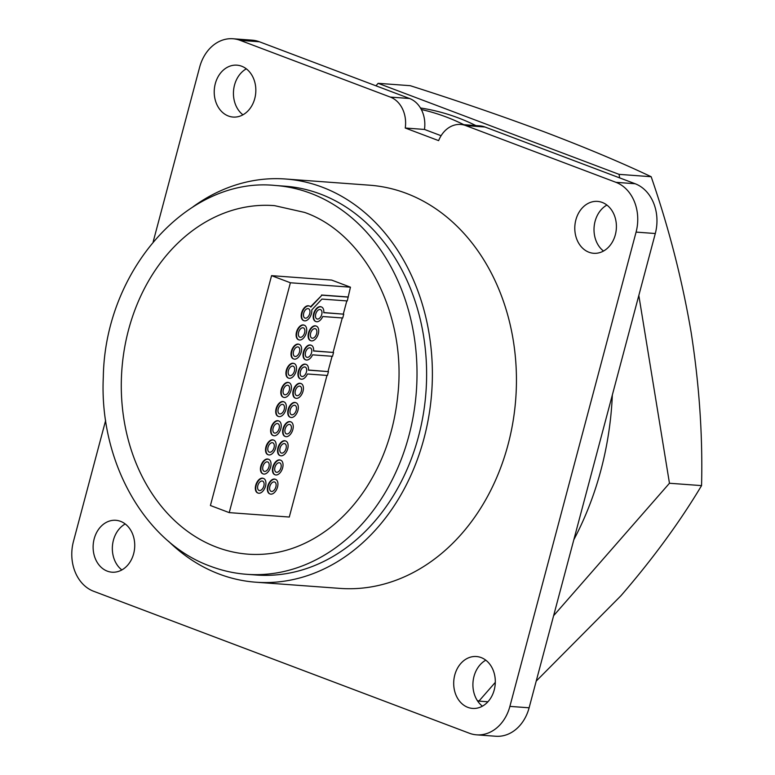 <?xml version="1.0" encoding="UTF-8"?>
<svg xmlns="http://www.w3.org/2000/svg" width="775" height="775" viewBox="0 0 775 775"><rect width="100%" height="100%" fill="white"/><g stroke="black" fill="none" stroke-linecap="round" stroke-linejoin="round"><path stroke-width="1.16" d="M375.952 85.812L378.132 83.322L410.227 85.686C459.207 101.312 504.283 116.841 545.445 132.283C586.326 147.86 621.56 162.672 651.165 176.719C668.844 227.84 682.165 279.688 691.116 332.252C699.312 384.884 702.789 436.005 701.559 485.615L669.464 483.251L553.612 615.708M651.165 176.719L619.07 174.356L619.651 177.882M638.823 295.449L669.464 483.251M701.559 485.615C679.898 521.875 653.063 558.552 621.037 595.636L536.213 681.089M495.302 682.378L478.911 701.123L477.284 700.503M487.911 701.782L478.911 701.123M378.132 83.322L619.07 174.356M328.455 371.622L327.428 375.458L307.452 373.986A7.808 4.572 -69.3 0 1 300.681 379.043A7.808 4.572 -69.3 0 1 298.753 371.39A7.808 4.572 -69.3 0 1 306.193 364.434A7.808 4.572 -69.3 0 1 308.469 370.159L328.455 371.622L308.489 370.024M305.98 364.366A7.808 4.572 110.7 0 0 305.767 364.279A7.808 4.572 110.7 0 0 298.327 371.235A7.808 4.572 110.7 0 0 300.254 378.878A7.808 4.572 110.7 0 0 300.468 378.956M333.55 352.47L332.523 356.306L312.548 354.834A7.808 4.572 -69.3 0 1 305.776 359.881A7.808 4.572 -69.3 0 1 303.848 352.238A7.808 4.572 -69.3 0 1 311.288 345.282A7.808 4.572 -69.3 0 1 313.575 350.998L333.55 352.47L313.584 350.872M311.075 345.214A7.808 4.572 110.7 0 0 310.862 345.117A7.808 4.572 110.7 0 0 303.422 352.082A7.808 4.572 110.7 0 0 305.35 359.726A7.808 4.572 110.7 0 0 305.563 359.794M343.742 314.166L342.724 317.992L322.749 316.52A7.808 4.572 -69.3 0 1 315.968 321.577A7.808 4.572 -69.3 0 1 314.04 313.933A7.808 4.572 -69.3 0 1 321.48 306.968A7.808 4.572 -69.3 0 1 323.766 312.693L343.742 314.166L323.776 312.567M321.267 306.9A7.808 4.572 110.7 0 0 321.063 306.813A7.808 4.572 110.7 0 0 313.613 313.768A7.808 4.572 110.7 0 0 315.541 321.412A7.808 4.572 110.7 0 0 315.754 321.489M271.57 275.658L210.412 505.513L229.226 512.624L290.392 282.768L271.57 275.658L331.632 280.075L350.455 287.186L347.258 300.942L321.925 299.082L311.763 309.932A7.808 4.572 -69.3 0 1 311.395 313.73A7.808 4.572 -69.3 0 1 303.955 320.695A7.808 4.572 -69.3 0 1 302.027 313.042A7.808 4.572 -69.3 0 1 309.467 306.086A7.808 4.572 -69.3 0 1 310.785 307.103L321.954 295.178L310.513 306.784M309.254 306.018A7.808 4.572 110.7 0 0 309.051 305.931A7.808 4.572 110.7 0 0 301.601 312.887A7.808 4.572 110.7 0 0 303.529 320.53A7.808 4.572 110.7 0 0 303.742 320.598M268.169 486.322A7.808 4.572 -69.3 0 1 275.609 479.367A7.808 4.572 -69.3 0 1 277.537 487.01A7.808 4.572 -69.3 0 1 270.097 493.975A7.808 4.572 -69.3 0 1 268.169 486.322M275.396 479.299A7.808 4.572 110.7 0 0 275.193 479.212A7.808 4.572 110.7 0 0 267.743 486.167A7.808 4.572 110.7 0 0 269.671 493.811A7.808 4.572 110.7 0 0 269.884 493.878M256.157 485.441A7.808 4.572 -69.3 0 1 263.597 478.485A7.808 4.572 -69.3 0 1 265.525 486.128A7.808 4.572 -69.3 0 1 258.085 493.084A7.808 4.572 -69.3 0 1 256.157 485.441M263.384 478.417A7.808 4.572 110.7 0 0 263.18 478.32A7.808 4.572 110.7 0 0 255.731 485.276A7.808 4.572 110.7 0 0 257.658 492.929A7.808 4.572 110.7 0 0 257.872 492.997M273.265 467.17A7.808 4.572 -69.3 0 1 280.715 460.214A7.808 4.572 -69.3 0 1 282.633 467.858A7.808 4.572 -69.3 0 1 275.193 474.813A7.808 4.572 -69.3 0 1 273.265 467.17M280.492 460.137A7.808 4.572 110.7 0 0 280.288 460.05A7.808 4.572 110.7 0 0 272.839 467.005A7.808 4.572 110.7 0 0 274.767 474.658A7.808 4.572 110.7 0 0 274.98 474.726M261.252 466.288A7.808 4.572 -69.3 0 1 268.702 459.333A7.808 4.572 -69.3 0 1 270.62 466.976A7.808 4.572 -69.3 0 1 263.18 473.932A7.808 4.572 -69.3 0 1 261.252 466.288M268.479 459.255A7.808 4.572 110.7 0 0 268.276 459.168A7.808 4.572 110.7 0 0 260.826 466.124A7.808 4.572 110.7 0 0 262.754 473.767A7.808 4.572 110.7 0 0 262.967 473.845M278.361 448.018A7.808 4.572 -69.3 0 1 285.81 441.062A7.808 4.572 -69.3 0 1 287.728 448.706A7.808 4.572 -69.3 0 1 280.288 455.661A7.808 4.572 -69.3 0 1 278.361 448.018M285.588 440.985A7.808 4.572 110.7 0 0 285.384 440.897A7.808 4.572 110.7 0 0 277.934 447.853A7.808 4.572 110.7 0 0 279.862 455.497A7.808 4.572 110.7 0 0 280.085 455.574M266.348 447.127A7.808 4.572 -69.3 0 1 273.798 440.171A7.808 4.572 -69.3 0 1 275.716 447.824A7.808 4.572 -69.3 0 1 268.276 454.78A7.808 4.572 -69.3 0 1 266.348 447.127M273.575 440.103A7.808 4.572 110.7 0 0 273.372 440.016A7.808 4.572 110.7 0 0 265.922 446.972A7.808 4.572 110.7 0 0 267.85 454.615A7.808 4.572 110.7 0 0 268.073 454.692M283.456 428.856A7.808 4.572 -69.3 0 1 290.906 421.9A7.808 4.572 -69.3 0 1 292.834 429.553A7.808 4.572 -69.3 0 1 285.384 436.509A7.808 4.572 -69.3 0 1 283.456 428.856M290.683 421.832A7.808 4.572 110.7 0 0 290.48 421.745A7.808 4.572 110.7 0 0 283.04 428.701A7.808 4.572 110.7 0 0 284.958 436.344A7.808 4.572 110.7 0 0 285.181 436.412M271.444 427.974A7.808 4.572 -69.3 0 1 278.893 421.019A7.808 4.572 -69.3 0 1 280.821 428.662A7.808 4.572 -69.3 0 1 273.372 435.618A7.808 4.572 -69.3 0 1 271.444 427.974M278.671 420.951A7.808 4.572 110.7 0 0 278.467 420.854A7.808 4.572 110.7 0 0 271.027 427.819A7.808 4.572 110.7 0 0 272.945 435.463A7.808 4.572 110.7 0 0 273.168 435.531M288.562 409.704A7.808 4.572 -69.3 0 1 296.002 402.748A7.808 4.572 -69.3 0 1 297.929 410.392A7.808 4.572 -69.3 0 1 290.48 417.347A7.808 4.572 -69.3 0 1 288.562 409.704M295.788 402.68A7.808 4.572 110.7 0 0 295.575 402.583A7.808 4.572 110.7 0 0 288.135 409.549A7.808 4.572 110.7 0 0 290.053 417.192A7.808 4.572 110.7 0 0 290.276 417.26M276.549 408.822A7.808 4.572 -69.3 0 1 283.989 401.867A7.808 4.572 -69.3 0 1 285.917 409.51A7.808 4.572 -69.3 0 1 278.467 416.466A7.808 4.572 -69.3 0 1 276.549 408.822M283.776 401.789A7.808 4.572 110.7 0 0 283.563 401.702A7.808 4.572 110.7 0 0 276.123 408.657A7.808 4.572 110.7 0 0 278.041 416.311A7.808 4.572 110.7 0 0 278.264 416.378M293.657 390.552A7.808 4.572 -69.3 0 1 301.097 383.596A7.808 4.572 -69.3 0 1 303.025 391.239A7.808 4.572 -69.3 0 1 295.575 398.195A7.808 4.572 -69.3 0 1 293.657 390.552M300.884 383.518A7.808 4.572 110.7 0 0 300.671 383.431A7.808 4.572 110.7 0 0 293.231 390.387A7.808 4.572 110.7 0 0 295.159 398.04A7.808 4.572 110.7 0 0 295.372 398.108M281.645 389.67A7.808 4.572 -69.3 0 1 289.085 382.705A7.808 4.572 -69.3 0 1 291.012 390.358A7.808 4.572 -69.3 0 1 283.563 397.313A7.808 4.572 -69.3 0 1 281.645 389.67M288.872 382.637A7.808 4.572 110.7 0 0 288.658 382.55A7.808 4.572 110.7 0 0 281.218 389.505A7.808 4.572 110.7 0 0 283.146 397.149A7.808 4.572 110.7 0 0 283.359 397.226M286.74 370.508A7.808 4.572 -69.3 0 1 294.18 363.552A7.808 4.572 -69.3 0 1 296.108 371.196A7.808 4.572 -69.3 0 1 288.668 378.161A7.808 4.572 -69.3 0 1 286.74 370.508M293.967 363.485A7.808 4.572 110.7 0 0 293.754 363.397A7.808 4.572 110.7 0 0 286.314 370.353A7.808 4.572 110.7 0 0 288.242 377.997A7.808 4.572 110.7 0 0 288.455 378.064M291.836 351.356A7.808 4.572 -69.3 0 1 299.276 344.4A7.808 4.572 -69.3 0 1 301.204 352.044A7.808 4.572 -69.3 0 1 293.764 358.999A7.808 4.572 -69.3 0 1 291.836 351.356M299.063 344.323A7.808 4.572 110.7 0 0 298.85 344.236A7.808 4.572 110.7 0 0 291.41 351.191A7.808 4.572 110.7 0 0 293.338 358.844A7.808 4.572 110.7 0 0 293.551 358.912M308.944 333.085A7.808 4.572 -69.3 0 1 316.384 326.13A7.808 4.572 -69.3 0 1 318.312 333.773A7.808 4.572 -69.3 0 1 310.872 340.729A7.808 4.572 -69.3 0 1 308.944 333.085M316.171 326.052A7.808 4.572 110.7 0 0 315.958 325.965A7.808 4.572 110.7 0 0 308.518 332.921A7.808 4.572 110.7 0 0 310.446 340.574A7.808 4.572 110.7 0 0 310.659 340.642M296.932 332.204A7.808 4.572 -69.3 0 1 304.372 325.238A7.808 4.572 -69.3 0 1 306.299 332.892A7.808 4.572 -69.3 0 1 298.859 339.847A7.808 4.572 -69.3 0 1 296.932 332.204M304.158 325.171A7.808 4.572 110.7 0 0 303.955 325.083A7.808 4.572 110.7 0 0 296.505 332.039A7.808 4.572 110.7 0 0 298.433 339.683A7.808 4.572 110.7 0 0 298.646 339.76M284.231 409.384A4.999 2.935 -69.3 0 1 279.465 413.85A4.999 2.935 -69.3 0 1 278.225 408.948A4.999 2.935 -69.3 0 1 283.001 404.482A4.999 2.935 -69.3 0 1 284.231 409.384M289.327 390.232A4.999 2.935 -69.3 0 1 284.561 394.688A4.999 2.935 -69.3 0 1 283.321 389.786A4.999 2.935 -69.3 0 1 288.097 385.33A4.999 2.935 -69.3 0 1 289.327 390.232M296.244 410.266A4.999 2.935 -69.3 0 1 291.478 414.732A4.999 2.935 -69.3 0 1 290.238 409.83A4.999 2.935 -69.3 0 1 295.013 405.373A4.999 2.935 -69.3 0 1 296.244 410.266M291.148 429.427A4.999 2.935 -69.3 0 1 286.372 433.884A4.999 2.935 -69.3 0 1 285.142 428.982A4.999 2.935 -69.3 0 1 289.918 424.526A4.999 2.935 -69.3 0 1 291.148 429.427M280.957 467.732A4.999 2.935 -69.3 0 1 276.181 472.198A4.999 2.935 -69.3 0 1 274.951 467.296A4.999 2.935 -69.3 0 1 279.717 462.83A4.999 2.935 -69.3 0 1 280.957 467.732M275.861 486.894A4.999 2.935 -69.3 0 1 271.085 491.35A4.999 2.935 -69.3 0 1 269.855 486.448A4.999 2.935 -69.3 0 1 274.621 481.992A4.999 2.935 -69.3 0 1 275.861 486.894M268.944 466.85A4.999 2.935 -69.3 0 1 264.168 471.307A4.999 2.935 -69.3 0 1 262.938 466.414A4.999 2.935 -69.3 0 1 267.704 461.948A4.999 2.935 -69.3 0 1 268.944 466.85M274.04 447.698A4.999 2.935 -69.3 0 1 269.264 452.154A4.999 2.935 -69.3 0 1 268.034 447.252A4.999 2.935 -69.3 0 1 272.8 442.796A4.999 2.935 -69.3 0 1 274.04 447.698M306.435 371.961A4.999 2.935 -69.3 0 1 301.669 376.418A4.999 2.935 -69.3 0 1 300.429 371.516A4.999 2.935 -69.3 0 1 305.205 367.059A4.999 2.935 -69.3 0 1 306.435 371.961M311.531 352.809A4.999 2.935 -69.3 0 1 306.764 357.265A4.999 2.935 -69.3 0 1 305.524 352.363A4.999 2.935 -69.3 0 1 310.3 347.907A4.999 2.935 -69.3 0 1 311.531 352.809M321.732 314.495A4.999 2.935 -69.3 0 1 316.956 318.951A4.999 2.935 -69.3 0 1 315.725 314.049A4.999 2.935 -69.3 0 1 320.492 309.593A4.999 2.935 -69.3 0 1 321.732 314.495M309.719 313.613A4.999 2.935 -69.3 0 1 304.943 318.07A4.999 2.935 -69.3 0 1 303.713 313.168A4.999 2.935 -69.3 0 1 308.479 308.712A4.999 2.935 -69.3 0 1 309.719 313.613M263.849 486.002A4.999 2.935 -69.3 0 1 259.073 490.468A4.999 2.935 -69.3 0 1 257.843 485.567A4.999 2.935 -69.3 0 1 262.609 481.101A4.999 2.935 -69.3 0 1 263.849 486.002M286.052 448.58A4.999 2.935 -69.3 0 1 281.277 453.036A4.999 2.935 -69.3 0 1 280.046 448.134A4.999 2.935 -69.3 0 1 284.812 443.678A4.999 2.935 -69.3 0 1 286.052 448.58M279.136 428.546A4.999 2.935 -69.3 0 1 274.36 433.002A4.999 2.935 -69.3 0 1 273.129 428.1A4.999 2.935 -69.3 0 1 277.905 423.644A4.999 2.935 -69.3 0 1 279.136 428.546M301.339 391.113A4.999 2.935 -69.3 0 1 296.573 395.579A4.999 2.935 -69.3 0 1 295.333 390.677A4.999 2.935 -69.3 0 1 300.109 386.212A4.999 2.935 -69.3 0 1 301.339 391.113M294.423 371.08A4.999 2.935 -69.3 0 1 289.656 375.536A4.999 2.935 -69.3 0 1 288.416 370.634A4.999 2.935 -69.3 0 1 293.192 366.178A4.999 2.935 -69.3 0 1 294.423 371.08M299.518 351.918A4.999 2.935 -69.3 0 1 294.752 356.384A4.999 2.935 -69.3 0 1 293.512 351.482A4.999 2.935 -69.3 0 1 298.288 347.016A4.999 2.935 -69.3 0 1 299.518 351.918M316.636 333.647A4.999 2.935 -69.3 0 1 311.86 338.113A4.999 2.935 -69.3 0 1 310.63 333.211A4.999 2.935 -69.3 0 1 315.396 328.745A4.999 2.935 -69.3 0 1 316.636 333.647M304.623 332.766A4.999 2.935 -69.3 0 1 299.847 337.222A4.999 2.935 -69.3 0 1 298.617 332.32A4.999 2.935 -69.3 0 1 303.383 327.864A4.999 2.935 -69.3 0 1 304.623 332.766M420.467 107.987A283.408 226.339 94.2 0 1 458.17 117.858A283.408 226.339 94.2 0 1 475.86 125.579M465.775 125.598L484.995 127.013L635.151 183.743A40.029 31.969 94.2 0 1 655.301 233.517L636.081 232.103A40.029 31.969 -85.8 0 0 615.931 182.319L465.775 125.598A28.016 22.378 -85.8 0 0 460.699 124.465A28.016 22.378 -85.8 0 0 438.631 140.633L405.248 128.02L424.468 129.435A28.016 22.378 -85.8 0 0 421.329 109.517A283.408 226.339 94.2 0 1 446.158 116.967A283.408 226.339 94.2 0 1 463.847 124.698M274.621 205.656A174.763 139.578 -85.8 0 0 124.368 349.089A174.763 139.578 -85.8 0 0 216.564 547.16A174.763 139.578 -85.8 0 0 248.969 554.241C277.663 555.966 304.701 547.131 330.082 527.746C343.916 516.954 356.035 503.547 366.439 487.514C384.012 460.03 394.504 428.924 397.914 394.213C406.642 313.526 364.357 233.207 304.594 212.418L274.621 205.656M246.779 574.314L256.389 575.021A194.942 155.688 -85.8 0 0 423.266 414.47A194.942 155.688 -85.8 0 0 320.346 194.031A194.942 155.688 -85.8 0 0 285.006 186.194L275.396 185.487C187.87 176.351 104.858 270.514 103.308 377.125C99.152 461.27 144.547 542.645 210.451 566.254C222.251 570.7 234.36 573.393 246.779 574.314A194.942 155.688 -85.8 0 0 413.656 413.763A194.942 155.688 -85.8 0 0 310.736 193.324A194.942 155.688 -85.8 0 0 275.396 185.487M285.539 179.006L369.597 185.196A202.149 161.442 94.2 0 1 406.236 193.324A202.149 161.442 94.2 0 1 512.963 421.91A202.149 161.442 94.2 0 1 339.925 588.39L255.866 582.209A202.149 161.442 -85.8 0 0 428.904 415.72A202.149 161.442 -85.8 0 0 322.177 187.143A202.149 161.442 -85.8 0 0 285.539 179.006A202.149 161.442 -85.8 0 0 193.053 206.78M168.446 541.192A202.149 161.442 -85.8 0 0 219.218 574.072A202.149 161.442 -85.8 0 0 255.866 582.209M602.223 202.44A26.021 20.78 94.2 0 1 615.96 231.861A26.021 20.78 94.2 0 1 593.689 253.289A26.021 20.78 94.2 0 1 588.971 252.243A26.021 20.78 94.2 0 1 575.234 222.822A26.021 20.78 94.2 0 1 597.506 201.393A26.021 20.78 94.2 0 1 602.223 202.44M481.12 657.568A26.021 20.78 94.2 0 1 494.867 686.989A26.021 20.78 94.2 0 1 472.585 708.418A26.021 20.78 94.2 0 1 467.877 707.372A26.021 20.78 94.2 0 1 454.14 677.951A26.021 20.78 94.2 0 1 476.412 656.522A26.021 20.78 94.2 0 1 481.12 657.568M120.551 521.342A26.021 20.78 94.2 0 1 134.288 550.763A26.021 20.78 94.2 0 1 112.017 572.192A26.021 20.78 94.2 0 1 107.299 571.146A26.021 20.78 94.2 0 1 93.562 541.725A26.021 20.78 94.2 0 1 115.833 520.296A26.021 20.78 94.2 0 1 120.551 521.342M241.655 66.214A26.021 20.78 94.2 0 1 255.392 95.635A26.021 20.78 94.2 0 1 233.12 117.064A26.021 20.78 94.2 0 1 228.402 116.017A26.021 20.78 94.2 0 1 214.665 86.597A26.021 20.78 94.2 0 1 236.937 65.168A26.021 20.78 94.2 0 1 241.655 66.214M242.943 114.816A26.021 20.78 94.2 0 1 233.527 91.004A26.021 20.78 94.2 0 1 246.324 68.83M121.849 569.935A26.021 20.78 94.2 0 1 112.423 546.133A26.021 20.78 94.2 0 1 125.23 523.958M482.418 706.17A26.021 20.78 94.2 0 1 472.992 682.358A26.021 20.78 94.2 0 1 485.799 660.184M603.512 251.042A26.021 20.78 94.2 0 1 594.096 227.23A26.021 20.78 94.2 0 1 606.903 205.065M421.329 109.517A28.016 22.378 -85.8 0 0 409.558 98.503L259.402 41.773L240.182 40.358A40.029 31.969 -85.8 0 0 232.926 38.75A40.029 31.969 -85.8 0 0 199.64 67.202L153.169 241.829M484.995 127.013A28.016 22.378 -85.8 0 0 479.919 125.879L460.699 124.465M655.301 233.517L529.112 707.798A40.029 31.969 94.2 0 1 495.816 736.25L476.596 734.836A40.029 31.969 -85.8 0 0 509.892 706.383L529.112 707.798M232.926 38.75L252.146 40.164A40.029 31.969 94.2 0 1 259.402 41.773M405.248 128.02A28.016 22.378 -85.8 0 0 390.338 97.088L409.558 98.503M636.081 232.103L509.892 706.383M105.642 420.447L73.441 541.483A40.029 31.969 -85.8 0 0 93.601 591.257L469.34 733.227A40.029 31.969 -85.8 0 0 476.596 734.836M240.182 40.358L390.338 97.088M441.101 135.722L424.468 129.435M346.803 300.913L343.315 314.001M342.259 317.963L333.124 352.315M332.068 356.267L328.028 371.467M326.972 375.42L289.288 517.041L229.226 512.624M612.347 394.969A283.408 226.339 94.2 0 1 573.839 539.71M350.455 287.186L290.392 282.768M347.849 296.951L321.528 295.013M348.275 297.116L321.954 295.178M615.931 182.319L635.151 183.743"/></g></svg>
